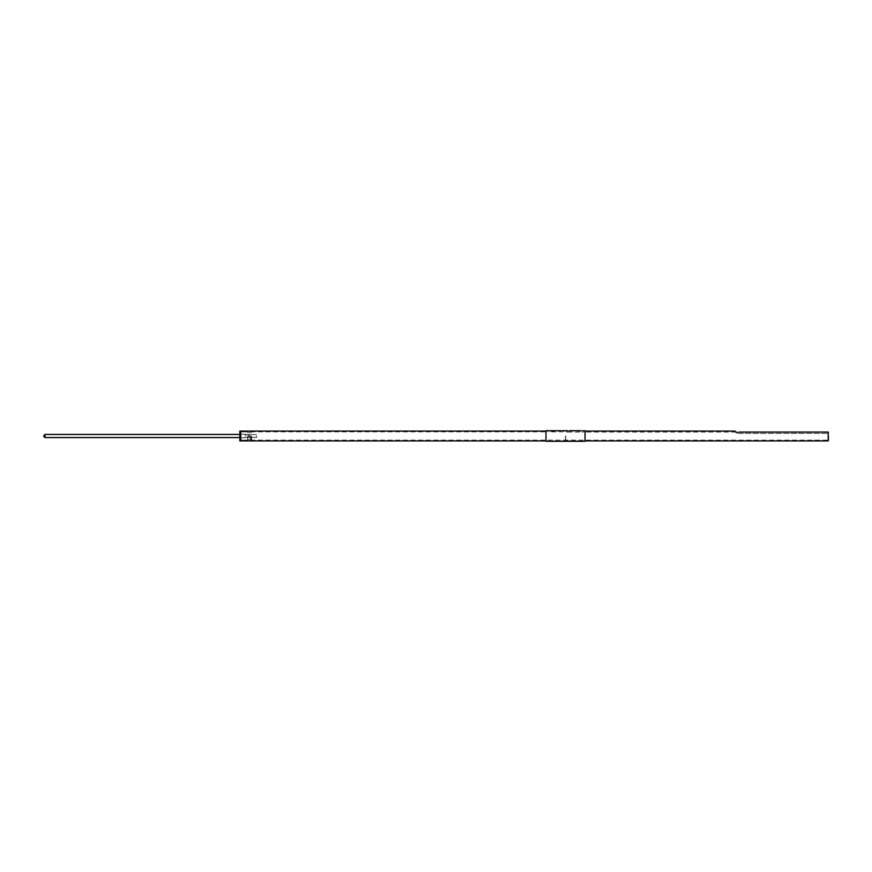<?xml version="1.0" encoding="UTF-8"?>
<svg xmlns="http://www.w3.org/2000/svg" width="872" height="872" viewBox="0 0 872 872"><rect width="100%" height="100%" fill="white"/><g stroke="black" fill="none" stroke-linecap="round" stroke-linejoin="round"><path stroke-width="0.65" stroke-dasharray="4.36 3.27" d="M582.169 431.139L582.169 432.131L582.834 432.076L582.169 432.131L582.169 431.269M549.415 430.703L560.969 430.703M568.435 431.139L568.435 432.131L569.1 432.076L568.435 432.131L568.435 431.269M545.97 441.297L545.97 431.095L545.872 441.003M585.014 430.703L585.014 441.297M548.216 430.703L545.872 430.997M562.168 430.703L567.541 430.703M585.112 436L585.112 430.997L585.112 436M545.872 441.199L545.872 430.801M585.112 441.003L585.014 436L585.014 440.905L545.97 440.905L545.97 430.703M585.112 430.801L585.112 441.199M249.784 436L249.12 435.335L248.455 436L249.12 436.665L249.12 435.335L249.12 436.665L249.784 436M240.781 440.905L240.781 431.095M565.492 436L565.492 440.905L565.492 436M248.226 436L249.12 436.85L250.013 436L249.12 435.15L248.226 436M240.781 436L240.781 440.861L240.781 436M565.688 436L565.688 440.905L565.688 436M739.064 433.406L828.204 433.406L739.064 433.406C733.908 432.185 733.908 432.185 739.064 433.406C733.908 432.185 733.908 432.185 739.064 433.406L738.148 433.21L739.064 433.406M739.14 432.076L828.204 432.076L828.204 440.905M828.4 433.112L828.204 432.076M243.724 440.905L243.724 440.12L828.4 440.12L828.4 436L828.4 440.709M738.148 432.272C734.355 431.193 734.355 431.193 738.148 432.272C734.355 431.193 734.355 431.193 738.148 432.272L738.148 433.21C734.366 431.695 734.366 431.695 738.148 433.21C734.366 431.695 734.366 431.695 738.148 433.21L738.148 432.272M247.604 436L247.604 440.12L247.604 436M247.648 436L247.648 440.077L247.648 436M240.737 440.905L240.737 431.095M239.844 440.905L239.844 431.095M250.591 436L250.591 440.077L250.591 436M239.8 440.861L239.8 431.139M250.635 436L250.635 440.12L250.635 436M239.996 436L239.996 434.332L239.996 436M251.18 436L251.18 440.12L251.18 436M245.686 436L245.686 434.332L245.686 436M251.572 436L251.572 439.728L251.572 436M245.882 436L245.882 434.627L245.882 436M239.8 436L239.8 437.864L239.8 436M256.368 436L256.368 437.57L256.368 436M44.973 437.57L44.973 434.43M256.477 436L256.477 437.373L256.477 436M569.1 431.095L581.275 430.703M582.834 431.095L585.112 430.997M243.724 431.095L243.724 431.88L548.314 431.88L548.117 431.095L545.872 431.095M561.067 431.88L560.87 431.095L549.316 431.291L549.316 431.88L561.067 431.88M247.648 431.923L240.781 431.88L242.939 431.88L242.939 431.095M565.492 431.291L567.541 431.095L567.77 432.076L562.069 431.88L562.266 431.095L565.492 431.095M242.939 440.905L242.939 440.12L240.781 440.12L247.648 440.077M545.872 440.905L565.492 440.905M735.009 431.095L735.009 432.076L582.834 432.076M569.1 431.226L581.504 431.226L581.504 432.076L569.1 432.076M565.492 440.709L585.112 440.905M582.834 431.226L585.112 431.095M250.591 439.63L247.648 439.63M250.591 440.077L251.572 439.728M245.686 434.332L239.8 434.136M251.572 434.234L245.686 434.43M250.591 432.37L247.648 432.37M250.591 431.923L251.572 432.272M245.686 437.668L239.8 437.864M251.572 437.766L245.686 437.57M256.477 437.373L239.8 437.57M256.477 434.627L239.8 434.43"/><path stroke-width="1.31" d="M545.97 430.703L545.97 441.297L545.97 430.703L548.216 430.703M585.014 430.703L585.014 441.297L585.112 430.801L583.063 430.703M242.939 431.095L240.781 431.095L240.781 440.905L242.939 440.905M585.112 440.905L828.204 440.905L828.4 436L828.4 440.12M828.204 440.905L828.204 432.076L739.14 432.076C733.897 431.215 733.897 431.215 739.14 432.076C733.897 431.215 733.897 431.215 739.14 432.076M828.4 433.112L828.204 432.076M240.737 436L240.737 440.905L239.844 440.905L239.844 431.095L240.737 431.095L240.737 436M239.844 431.095L239.844 440.905M44.973 436L44.973 437.57L43.6 436.196L44.973 434.43L44.973 436M585.014 441.297L545.97 441.297M581.275 430.703L569.329 430.703M567.541 430.703L562.168 430.703M560.969 430.703L549.415 430.703M243.724 440.905L545.872 440.905M243.724 431.095L545.872 431.095M585.112 431.095L735.009 431.095M239.8 437.57L44.973 437.57M239.8 434.43L44.973 434.43"/></g></svg>
